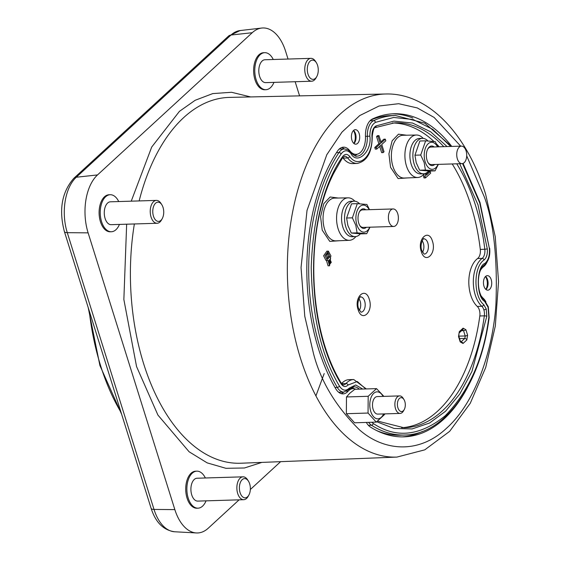 <?xml version="1.0" encoding="UTF-8"?>
<svg xmlns="http://www.w3.org/2000/svg" width="561" height="561" viewBox="0 0 561 561"><rect width="100%" height="100%" fill="white"/><g stroke="black" fill="none" stroke-linecap="round" stroke-linejoin="round"><path stroke-width="0.84" d="M261.847 462.404L244.449 467.986L225.915 468.309L207.184 462.881L189.099 451.766L157.922 415.063L136.561 366.571L123.862 299.497L126.653 224.197M353.43 130.566A8.527 4.853 -91.8 0 1 354.671 133.188A8.527 4.853 -91.8 0 1 353.823 143.413M485.468 276.552A8.527 4.853 -91.8 0 1 486.71 279.175A8.527 4.853 -91.8 0 1 485.861 289.399M362.687 389.053L355.709 384.965L349.244 388.128C345.793 391.389 342.526 390.708 339.447 386.087C321.635 356.41 312.232 316.881 311.222 267.513C312.94 218.376 322.912 180.509 341.123 153.917C344.265 149.836 347.54 149.717 350.941 153.56C357.013 165.432 372.266 151.407 369.846 136.176C369.86 129.198 371.726 124.598 375.449 122.368L393.703 117.459L413.233 119.556L432.72 129.346L450.686 146.456M462.58 163.574L479.781 203.04L489.346 248.292C489.893 255.241 488.414 260.283 484.921 263.411C476.219 266.335 475.994 296.979 484.648 301.397L488.056 307.26L488.848 317.245C483.652 358.227 469.122 391.052 445.273 415.722C420.084 436.128 396.087 438.716 373.268 423.492L371.81 422.265M365.772 388.955L357.28 381.508L348.079 385.021A1.816 1.283 -138.1 0 0 346.018 383.521A8.338 4.747 -91.8 0 1 343.598 384.776C343.451 385.267 342.568 384.558 340.955 382.651A1.816 1.031 -30.2 0 1 340.878 383.521C303.76 323.241 304.574 210.571 342.519 156.729A1.816 1.164 33.5 0 1 342.54 157.781L333.858 172.998C304.462 229.94 307.793 328.262 340.955 382.651M443.765 146.673A152.522 86.829 -91.8 0 0 394.579 122.845L375.316 127.606A1.816 1.452 -114.7 0 0 376.045 125.909L393.955 121.113L412.559 123.048L430.645 131.786L447.096 146.568M459.683 163.721L477.965 204.716L487.306 248.916L484.816 249.273A8.338 4.747 -91.8 0 1 482.144 258.397L477.642 258.488A26.577 15.126 88.2 0 0 468.807 281.727A26.577 15.126 88.2 0 0 477.299 306.453L481.801 306.271A8.338 4.747 -91.8 0 1 483.855 309.812A1.816 0.659 -17.4 0 0 486.233 308.936L486.822 316.278L471.906 371.529L459.796 394.011L445.553 411.248L429.551 423.022L412.083 428.941L394.124 428.464L376.775 421.781M407.917 177.893L398.114 178.573L390.554 167.318L388.92 153.868L392.132 140.832L398.492 134.177L406.613 135.215M339.58 240.718L329.777 241.391L322.217 230.136L320.576 216.686L323.795 203.65L330.156 196.995L338.269 198.033M369.278 299.315C373.633 311.93 361.824 322.792 358.093 309.595C353.739 296.986 365.548 286.124 369.278 299.315M432.461 241.237C436.823 253.845 425.007 264.708 421.276 251.517C416.921 238.909 428.737 228.047 432.461 241.237M119.43 224.421A18.52 10.547 -91.8 0 1 111.359 231.749A18.52 10.547 -91.8 0 1 101.583 221.7A18.52 10.547 -91.8 0 1 110.222 194.723A18.52 10.547 -91.8 0 1 118.729 201.553M111.359 231.749L110.222 231.784A18.52 10.547 -91.8 0 1 100.447 221.735A18.52 10.547 -91.8 0 1 109.086 194.758L110.222 194.723M206.055 500.847A18.52 10.547 -91.8 0 1 197.984 508.182A18.52 10.547 -91.8 0 1 188.215 498.133A18.52 10.547 -91.8 0 1 196.855 471.156A18.52 10.547 -91.8 0 1 205.361 477.979M197.984 508.182L196.848 508.217A18.52 10.547 -91.8 0 1 187.072 498.168A18.52 10.547 -91.8 0 1 195.719 471.191L196.855 471.156M273.957 82.369A18.52 10.547 -91.8 0 1 265.886 89.704A18.52 10.547 -91.8 0 1 256.118 79.655A18.52 10.547 -91.8 0 1 264.757 52.678A18.52 10.547 -91.8 0 1 273.263 59.501M265.886 89.704L264.75 89.739A18.52 10.547 -91.8 0 1 254.975 79.69A18.52 10.547 -91.8 0 1 263.621 52.713L264.757 52.678M376.277 422.124L354.573 422.791L346.354 413.702L346.474 396.957L349.896 393.149L354.811 389.292L376.522 388.626L368.184 396.29L368.058 413.043L376.277 422.124L384.615 414.46M487.095 262.036A17.433 9.923 -91.8 0 1 483.449 266.819A17.433 9.923 88.2 0 0 480.721 269.897M355.87 389.257A17.433 9.923 88.2 0 0 353.072 388.647A17.433 9.923 88.2 0 0 348.065 391.269A17.433 9.923 -91.8 0 1 343.052 393.892A17.433 9.923 -91.8 0 1 335.702 388.696A161.617 92.004 -91.8 0 1 318.585 349.152A161.617 92.004 -91.8 0 1 337.413 151.211A17.433 9.923 -91.8 0 1 343.514 147.171A17.433 9.923 -91.8 0 1 349.798 150.762A17.433 9.923 88.2 0 0 356.088 154.352A17.433 9.923 88.2 0 0 365.463 136.365A17.433 9.923 -91.8 0 1 372.525 118.939A161.617 92.004 -91.8 0 1 393.976 113.764A161.617 92.004 -91.8 0 1 451.759 146.428M351.943 140.25A7.265 4.137 -91.8 0 1 355.33 129.668A7.265 4.137 -91.8 0 1 359.166 133.609A7.265 4.137 -91.8 0 1 355.772 144.191A7.265 4.137 -91.8 0 1 351.943 140.25M353.935 143.504A7.265 4.137 88.2 0 0 355.527 133.721A7.265 4.137 88.2 0 0 353.535 130.468M483.982 286.229A7.265 4.137 -91.8 0 1 487.369 275.654A7.265 4.137 -91.8 0 1 491.198 279.595A7.265 4.137 -91.8 0 1 487.811 290.177A7.265 4.137 -91.8 0 1 483.982 286.229M485.973 289.49A7.265 4.137 88.2 0 0 487.565 279.708A7.265 4.137 88.2 0 0 485.574 276.447M156.407 200.396L110.44 201.806A11.437 6.515 88.2 0 0 105.103 218.467A11.437 6.515 88.2 0 0 111.141 224.673L157.101 223.271A11.437 6.515 -91.8 0 1 151.063 217.058A11.437 6.515 -91.8 0 1 156.407 200.396A11.437 6.515 -91.8 0 1 161.007 203.447L161.827 204.73A9.621 5.477 -91.8 0 1 163.027 207.388A9.621 5.477 -91.8 0 1 162.248 218.615A9.621 5.477 -91.8 0 1 153.462 216.188A9.621 5.477 -91.8 0 1 154.773 204.12A9.621 5.477 -91.8 0 1 161.827 204.73M162.248 218.615L161.512 219.947A11.437 6.515 -91.8 0 1 157.101 223.271M243.032 476.829L197.072 478.231A11.437 6.515 88.2 0 0 191.736 494.893A11.437 6.515 88.2 0 0 197.767 501.099L243.733 499.697A11.437 6.515 -91.8 0 1 237.696 493.491A11.437 6.515 -91.8 0 1 243.032 476.829A11.437 6.515 -91.8 0 1 247.639 479.872L248.453 481.163A9.621 5.477 -91.8 0 1 249.659 483.82A9.621 5.477 -91.8 0 1 248.881 495.04A9.621 5.477 -91.8 0 1 240.087 492.614A9.621 5.477 -91.8 0 1 241.405 480.553A9.621 5.477 -91.8 0 1 248.453 481.163M248.881 495.04L248.137 496.373A11.437 6.515 -91.8 0 1 243.733 499.697M310.934 58.351L264.974 59.754A11.437 6.515 88.2 0 0 259.638 76.415A11.437 6.515 88.2 0 0 265.669 82.628L311.635 81.219A11.437 6.515 -91.8 0 1 305.598 75.013A11.437 6.515 -91.8 0 1 310.934 58.351A11.437 6.515 -91.8 0 1 315.541 61.394L316.355 62.685A9.621 5.477 -91.8 0 1 317.561 65.342A9.621 5.477 -91.8 0 1 316.783 76.562A9.621 5.477 -91.8 0 1 307.989 74.136A9.621 5.477 -91.8 0 1 309.307 62.075A9.621 5.477 -91.8 0 1 316.355 62.685M316.783 76.562L316.039 77.895A11.437 6.515 -91.8 0 1 311.635 81.219M383.598 413.927A13.506 7.686 -91.8 0 1 370.772 411.515A13.506 7.686 -91.8 0 1 372.918 394.194A13.506 7.686 -91.8 0 1 383.065 396.403M404.25 409.544L403.513 410.876A8.766 4.986 -91.8 0 1 400.133 413.422A8.766 4.986 -91.8 0 1 395.512 408.667A8.766 4.986 -91.8 0 1 399.6 395.898A8.766 4.986 -91.8 0 1 403.128 398.233L403.941 399.523A6.949 3.955 -91.8 0 1 404.811 401.438A6.949 3.955 -91.8 0 1 404.25 409.544A6.949 3.955 -91.8 0 1 397.903 407.791A6.949 3.955 -91.8 0 1 398.857 399.081A6.949 3.955 -91.8 0 1 403.941 399.523M400.133 413.422L377.749 414.102A8.766 4.986 -91.8 0 1 373.128 409.348A8.766 4.986 -91.8 0 1 377.216 396.585L399.6 395.898M366.312 388.941L353.739 379.531L349.251 379.622A26.577 15.126 88.2 0 0 341.572 383.556M424.263 173.721A21.248 12.097 -91.8 0 1 417.735 177.493A21.248 12.097 -91.8 0 1 406.452 165.965A21.248 12.097 -91.8 0 1 416.437 135.019A21.248 12.097 -91.8 0 1 423.183 138.385M355.919 236.539A21.248 12.097 -91.8 0 1 349.398 240.311A21.248 12.097 -91.8 0 1 338.115 228.783A21.248 12.097 -91.8 0 1 348.101 197.837A21.248 12.097 -91.8 0 1 354.84 201.203M359.292 310.352A7.349 4.179 88.2 0 0 360.176 301.32A7.349 4.179 88.2 0 0 358.942 298.845M422.475 252.275A7.349 4.179 88.2 0 0 423.359 243.243A7.349 4.179 88.2 0 0 422.124 240.76M428.716 171.014A17.721 10.091 -91.8 0 1 423.527 173.791A17.721 10.091 -91.8 0 1 414.172 164.17A17.721 10.091 -91.8 0 1 422.44 138.357A17.721 10.091 -91.8 0 1 427.938 140.958M422.44 138.357L419.46 138.448A17.721 10.091 88.2 0 0 411.192 164.261A17.721 10.091 88.2 0 0 420.54 173.882L423.527 173.791M360.379 233.832A17.721 10.091 -91.8 0 1 355.183 236.609A17.721 10.091 -91.8 0 1 345.835 226.995A17.721 10.091 -91.8 0 1 354.103 201.182A17.721 10.091 -91.8 0 1 359.601 203.776M354.103 201.182L351.116 201.273A17.721 10.091 88.2 0 0 342.848 227.086A17.721 10.091 88.2 0 0 352.203 236.7L355.183 236.609M435.048 170.867L429.277 171.042L419.656 170.214L416.227 162.739L414.951 155.201L420.722 155.025L424.151 162.501L425.427 170.039L435.048 170.867L438.351 164.373M366.712 233.685L360.94 233.86L351.319 233.032L347.89 225.557L346.614 218.019L352.385 217.843L355.807 225.319L357.091 232.857L366.712 233.685L370.015 227.191M438.071 164.38A13.534 7.707 -91.8 0 1 425.21 161.982A13.534 7.707 -91.8 0 1 427.363 144.619A13.534 7.707 -91.8 0 1 437.538 146.863M369.734 227.198A13.534 7.707 -91.8 0 1 356.866 224.807A13.534 7.707 -91.8 0 1 359.026 207.437A13.534 7.707 -91.8 0 1 369.201 209.681M434.172 146.961A9.803 5.582 88.2 0 0 427.854 148.847A9.803 5.582 88.2 0 0 427.061 160.278A9.803 5.582 88.2 0 0 428.288 162.992A9.803 5.582 88.2 0 0 434.705 164.485M461.458 146.126A8.766 4.986 -91.8 0 1 466.079 150.888A8.766 4.986 -91.8 0 1 461.991 163.651A8.766 4.986 -91.8 0 1 457.369 158.896A8.766 4.986 -91.8 0 1 461.458 146.126L430.813 147.066A8.766 4.986 88.2 0 0 427.643 149.254M365.835 209.786A9.803 5.582 88.2 0 0 359.517 211.665A9.803 5.582 88.2 0 0 358.724 223.103A9.803 5.582 88.2 0 0 359.952 225.81A9.803 5.582 88.2 0 0 366.368 227.303M393.114 208.951A8.766 4.986 -91.8 0 1 397.742 213.706A8.766 4.986 -91.8 0 1 393.654 226.469A8.766 4.986 -91.8 0 1 389.025 221.714A8.766 4.986 -91.8 0 1 393.114 208.951L362.469 209.884A8.766 4.986 88.2 0 0 359.306 212.072M428.057 162.599A8.766 4.986 88.2 0 0 431.346 164.583L461.991 163.651M359.713 225.417A8.766 4.986 88.2 0 0 363.009 227.408L393.654 226.469M369.524 209.674L366.922 204.477L357.301 203.65L352.385 217.843M437.868 146.849L435.266 141.66L425.638 140.832L420.722 155.025M357.301 203.65L351.53 203.832L346.614 218.019M357.091 232.857L351.319 233.032M425.638 140.832L419.866 141.007L414.951 155.201M425.427 170.039L419.656 170.214M327.372 253.095L328.304 256.686L327.203 258.628M329.251 259.764L329.791 262.401L329.069 263.817M326.264 255.038L328.157 252.801L329.798 256.636L327.947 258.873L326.264 255.038M328.501 261.188L330.015 259.385L331.285 262.359L329.812 264.14L328.501 261.188M426.542 172.872L426.283 175.214L430.21 171.61L430.687 173.132L425.497 177.9L425.112 176.666L425.469 173.391M327.94 260.185L327.386 260.29L325.107 255.732L328.367 251.153L330.948 255.921L330.184 258.116L330.604 258.053L329.559 265.781L327.94 260.185M384.026 151.765L381.746 144.5L385.814 140.769L385.309 139.149L381.242 142.887L378.97 135.622L378.065 136.449L380.344 143.714L376.277 147.452L376.789 149.065L380.849 145.327L383.121 152.599L384.026 151.765M426.472 173.721L428.716 171.652L430.21 171.61M425.112 176.666L423.618 176.715L424.004 177.949L425.497 177.9M423.618 176.715L423.934 174.113M327.386 260.29L325.899 260.332L323.62 255.781L326.874 251.195L328.367 251.153M329.559 265.781L328.066 265.823L326.397 260.318M380.919 141.856L383.815 139.198L385.309 139.149M383.121 152.599L381.634 152.641L379.678 146.407M376.789 149.065L375.295 149.107L374.79 147.494L378.85 143.763L376.571 136.498L377.476 135.664L378.97 135.622M376.277 147.452L374.79 147.494M380.344 143.714L378.85 143.763M378.065 136.449L376.571 136.498M460.665 341.908L461.058 341.908A1.816 1.339 47.4 0 1 463.028 343.472L460.209 341.908A1.816 0.659 -17.4 0 0 460.448 341.411L460.609 342.098M460.209 341.908L458.519 336.516A1.816 0.659 -17.4 0 0 458.765 336.025L460.448 341.411M458.519 336.516L459.319 331.628A1.816 1.339 47.4 0 1 459.052 333.017L458.765 336.025M459.319 331.628L463.091 328.164A1.816 1.339 47.4 0 1 462.825 329.545L459.052 333.017M463.091 328.164L465.911 329.728A1.816 0.659 162.6 0 1 463.54 330.604L461.542 330.724M465.911 329.728L467.594 335.113A1.816 0.659 162.6 0 1 465.223 335.99L463.54 330.604L462.131 329.819M467.594 335.113L466.801 340.008A1.816 1.339 -132.6 0 0 464.831 338.437L459.557 338.549M401.669 427.734A152.473 86.801 88.2 0 0 479.816 315.962A8.289 4.719 88.2 0 0 477.299 306.453M477.642 258.488A8.289 4.719 88.2 0 0 480.3 249.421A152.473 86.801 88.2 0 0 452.194 163.945M439.228 146.807A152.473 86.801 88.2 0 0 436.549 143.995M433.948 141.463A152.473 86.801 88.2 0 0 392.356 122.992M343.143 158.132A26.577 15.126 88.2 0 0 352.82 163.602L357.308 163.419A26.528 15.105 88.2 0 1 347.652 157.957L343.143 158.132A8.289 4.719 88.2 0 0 342.673 157.585M487.306 248.916C487.705 254.028 486.625 257.73 484.052 260.024C473.435 266.763 473.225 296.075 483.729 304.623L486.233 308.936M342.519 156.729C344.826 153.721 347.231 153.637 349.727 156.47C358.696 169.457 373.296 156.042 371.929 136.064L372.252 136.035C372.181 152.024 367.203 161.154 357.308 163.419M370.87 119.991A159.864 91.008 -91.8 0 1 390.94 115.615L395.435 115.524A159.815 90.98 -91.8 0 0 373.675 120.65L370.085 120.727M484.648 301.397A1.816 1.304 132.7 0 0 484.388 300.107L488.294 306.762L489.157 317.54C480.707 383.829 445.252 434.277 405.203 435.006L400.715 435.189A159.864 91.008 -91.8 0 1 376.754 430.61M354.11 388.71A19.186 10.918 88.2 0 0 351.691 387.37M359.335 389.152A19.235 10.947 -91.8 0 0 353.802 386.824L343.9 392.069L339.412 392.251A15.68 8.927 -91.8 0 1 338.592 392.216M339.174 149.114A15.68 8.927 -91.8 0 1 339.987 149.037L344.475 148.946A15.631 8.899 -91.8 0 0 338.949 152.571A1.816 1.164 33.5 0 1 341.123 153.917M354.783 155.72A19.186 10.918 88.2 0 0 357.119 154.226M383.899 396.382L376.522 388.626M341.221 393.654A17.433 9.923 88.2 0 0 343.746 392.069M402.034 436.872A161.617 92.004 88.2 0 0 422.419 431.43M412.84 118.034A161.617 92.004 88.2 0 0 392.16 113.848M344.321 148.946A17.433 9.923 88.2 0 0 341.705 147.522M368.058 413.043L346.354 413.702M368.184 396.29L346.474 396.957M467.355 387.707A161.617 92.004 -91.8 0 1 403.857 436.851A161.617 92.004 -91.8 0 1 370.302 426.956A17.433 9.923 -91.8 0 1 366.347 422.433M481.527 296.327A17.433 9.923 88.2 0 0 483.224 298.277A17.433 9.923 -91.8 0 1 485.938 301.874M288.038 59.052L285.619 51.317A43.036 24.502 88.2 0 0 261.728 28.05A43.036 24.502 88.2 0 0 252.233 32.713L97.523 174.927A43.036 24.502 88.2 0 0 88.119 232.857L174.85 509.612A43.036 24.502 88.2 0 0 196.371 532.95A43.036 24.502 88.2 0 0 208.236 528.217L239.105 499.837M250.332 489.522L280.633 461.661M299.581 95.868L295.149 81.724M131.246 201.168L151.708 147.038L179.429 111.359L195.158 100.286L212.766 93.589L231.539 92.284L250.676 96.934M134.367 223.965A183.005 104.185 88.2 0 0 143.714 363.949A183.005 104.185 88.2 0 0 240.795 463.232L396.929 457.082A181.631 103.399 -91.8 0 1 300.577 358.542A181.631 103.399 -91.8 0 1 340.247 114.051A181.631 103.399 -91.8 0 1 385.828 93.989L229.603 97.39A183.005 104.185 88.2 0 0 183.685 117.607A183.005 104.185 88.2 0 0 139.149 200.929M466.703 155.846L484.29 196.827C493.75 222.324 497.628 258.102 495.931 304.153C493.105 348.998 475.945 401.992 446.773 428.022C417.987 455.273 382.714 450.476 359.335 429.719C335.983 406.69 320.724 381.375 313.543 353.781L304.784 316.313L301.047 267.604L307.007 210.466L326.797 154.717L341.965 132.137L359.79 115.538L379.124 106.001L398.675 103.701L417.279 107.929L434.081 117.41L460.7 146.155M349.103 389.39A1.816 1.283 -138.1 0 0 349.244 388.128M375.449 122.368A1.816 1.452 -114.7 0 0 373.675 120.65A15.631 8.899 -91.8 0 0 367.336 136.281L369.846 136.176M89.234 310.857A184.232 104.879 88.2 0 0 100.636 365.807A184.232 104.879 88.2 0 0 121.071 412.447M353.739 379.531A26.528 15.105 88.2 0 0 346.018 383.521L341.628 383.619M483.729 304.623A1.816 1.304 132.7 0 1 481.801 306.271A26.528 15.105 88.2 0 1 473.323 281.594A26.528 15.105 88.2 0 1 482.144 258.397A1.816 1.388 -126.5 0 1 484.052 260.024M456.724 163.812A152.522 86.829 -91.8 0 1 475.581 205.592A152.522 86.829 -91.8 0 1 484.816 249.273L480.3 249.421M416.437 135.019L402.987 135.285A21.388 12.174 88.2 0 0 392.938 166.442A21.388 12.174 88.2 0 0 404.299 178.047L417.735 177.493M348.101 197.837L334.651 198.103A21.388 12.174 88.2 0 0 324.602 229.26A21.388 12.174 88.2 0 0 335.955 240.865L349.398 240.311M364.643 301.061A7.623 4.341 -91.8 0 1 360.933 312.161L358.577 308.599C356.046 301.692 361.235 294.925 360.471 296.937A7.623 4.341 -91.8 0 1 364.643 301.061M427.833 242.983A7.623 4.341 -91.8 0 1 424.116 254.084L421.76 250.522C419.228 243.614 424.425 236.84 423.653 238.853A7.623 4.341 -91.8 0 1 427.833 242.983M483.449 266.819L482.565 266.847M458.793 336.123L465.223 335.99L464.831 338.437L460.777 342.077M329.798 256.636L328.304 256.686M331.285 262.359L329.791 262.401M466.801 340.008L463.028 343.472M483.855 309.812A8.338 4.747 -91.8 0 1 484.332 315.836A152.522 86.829 -91.8 0 1 403.906 427.741L377.714 421.094M479.816 315.962L484.332 315.836A1.816 0.421 -172.2 0 1 486.822 316.278M342.54 157.781L344.615 156.239A8.338 4.747 -91.8 0 1 347.652 157.957A1.816 1.171 142.6 0 0 349.727 156.47M348.079 385.021C345.541 387.42 343.143 386.922 340.878 383.521M371.929 136.064C371.936 130.93 373.303 127.543 376.045 125.909M463.07 163.405L480.027 202.542L489.346 248.292M484.388 300.107C476.226 293.887 476.527 269.511 484.515 264.911A1.816 1.388 -126.5 0 0 484.921 263.411M405.203 435.006A159.815 90.98 -91.8 0 1 371.473 425.238A1.816 1.395 -57.5 0 0 373.268 423.492M368.423 425.364L371.473 425.238A15.631 8.899 -91.8 0 1 368.64 422.363M343.9 392.069A15.631 8.899 -91.8 0 1 337.252 387.413A1.816 1.031 -30.2 0 0 339.447 386.087M335.008 387.497L337.252 387.413A159.815 90.98 -91.8 0 1 338.949 152.571L336.495 152.627M365.463 136.344L367.336 136.281A19.235 10.947 -91.8 0 1 356.922 156.133C356.004 156.771 353.991 155.565 350.891 152.508A1.816 1.171 142.6 0 1 350.941 153.56M252.233 32.713L230.992 35.027A7.265 5.358 -132.6 0 0 228.509 36.107L240.08 30.56A41.184 23.45 88.2 0 0 230.992 35.027L76.282 177.241A7.265 5.358 -132.6 0 0 73.8 178.321C61.829 192.114 58.688 209.849 64.375 231.525L151.098 508.28C155.593 522.375 163.433 530.201 174.611 531.765L196.371 532.95M97.523 174.927L76.282 177.241A41.184 23.45 88.2 0 0 67.285 232.682A7.265 2.637 162.6 0 1 64.375 231.525M88.119 232.857L67.285 232.682L154.016 509.43A7.265 2.637 162.6 0 1 151.098 508.28M174.85 509.612L154.016 509.43A41.184 23.45 88.2 0 0 174.611 531.765M346.67 391.312L348.065 391.269M349.798 150.762L349.265 150.783M482.783 298.291L483.224 298.277M315.913 395.926L324.195 373.556M396.929 457.082L424.761 449.852L449.656 431.346L470.258 403.289L485.714 367.483L495.314 326.067L498.547 281.538L495.244 236.63L485.602 194.12C467.299 134.444 428.562 92.782 385.828 93.989M451.479 146.435L424.852 123.203L395.435 115.524M121.646 414.291L99.907 365.513L88.203 307.568M330.604 258.053L330.219 258.06M375.316 127.606C374.215 126.933 373.198 129.745 372.252 136.035M484.515 264.911C488.631 261.251 490.349 255.655 489.662 248.123M350.891 152.508L348.065 149.927L344.475 148.946M228.509 36.107L73.8 178.321M349.72 388.752L353.072 388.647M352.729 154.457L356.088 154.352M240.08 30.56L261.728 28.05"/></g></svg>
